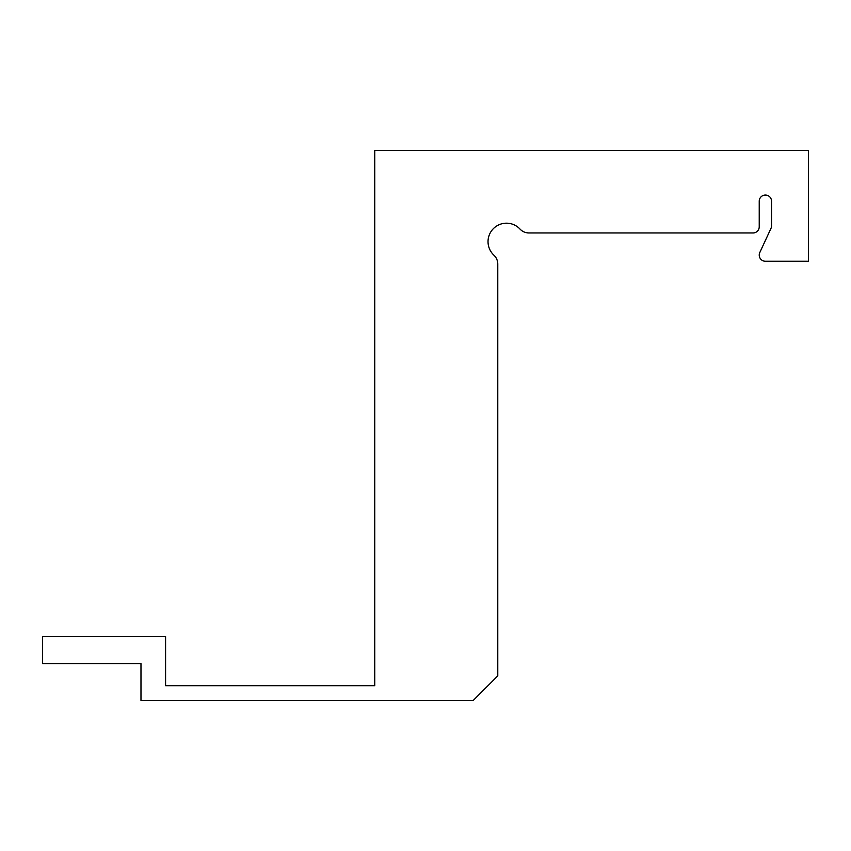 <?xml version="1.0" encoding="UTF-8"?>
<svg xmlns="http://www.w3.org/2000/svg" width="851" height="851" viewBox="0 0 851 851"><rect width="100%" height="100%" fill="white"/><g stroke="black" fill="none" stroke-linecap="round" stroke-linejoin="round"><path stroke-width="0.64" stroke-dasharray="4.25 3.19" d="M519.972 229.047A18.456 18.456 0 0 0 493.431 228.6A18.456 18.456 0 0 0 493.878 255.13A12.308 12.308 0 0 1 497.782 264.118L497.782 675.875L473.177 700.49L140.979 700.49L140.979 663.578L42.55 663.578L42.55 636.505L165.583 636.505L165.583 685.725L374.748 685.725L374.748 150.51L808.45 150.51L808.45 261.246L765.389 261.246A6.148 6.148 0 0 1 759.805 252.513L770.974 228.398A6.148 6.148 0 0 0 771.538 225.813L771.538 201.208A6.148 6.148 0 0 0 765.389 195.06A6.148 6.148 0 0 0 759.23 201.208L759.23 226.791A6.148 6.148 0 0 1 753.082 232.951L528.96 232.951A12.308 12.308 0 0 1 519.972 229.047"/><path stroke-width="1.28" d="M493.878 255.13A18.456 18.456 0 0 1 493.431 228.6A18.456 18.456 0 0 1 519.972 229.047A12.308 12.308 0 0 0 528.96 232.951L753.082 232.951A6.148 6.148 0 0 0 759.23 226.791L759.23 201.208A6.148 6.148 0 0 1 765.389 195.06A6.148 6.148 0 0 1 771.538 201.208L771.538 225.813A6.148 6.148 0 0 1 770.974 228.398L759.805 252.513A6.148 6.148 0 0 0 765.389 261.246L808.45 261.246L808.45 150.51L374.748 150.51L374.748 685.725L165.583 685.725L165.583 636.505L42.55 636.505L42.55 663.578L140.979 663.578L140.979 700.49L473.177 700.49L497.782 675.875L497.782 264.118A12.308 12.308 0 0 0 493.878 255.13"/></g></svg>
